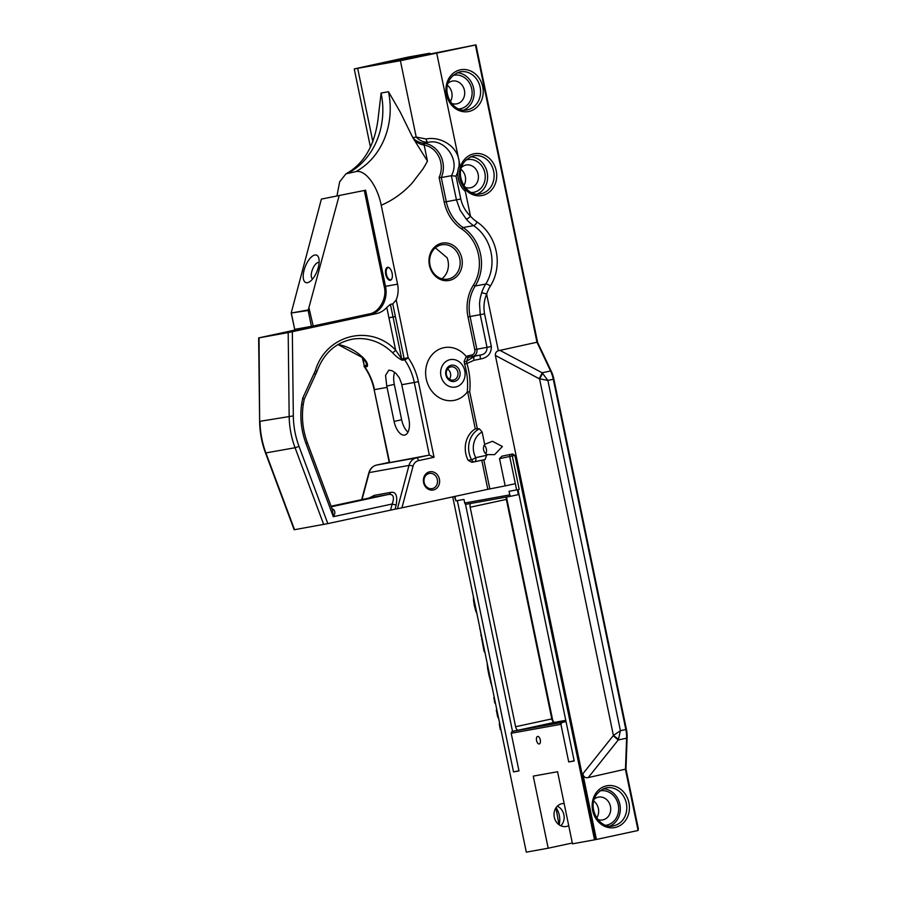 <?xml version="1.0" encoding="UTF-8"?>
<svg xmlns="http://www.w3.org/2000/svg" width="897" height="897" viewBox="0 0 897 897"><rect width="100%" height="100%" fill="white"/><g stroke="black" fill="none" stroke-linecap="round" stroke-linejoin="round"><path stroke-width="1.35" d="M486.936 455.239L475.746 457.649A3.868 1.884 77.8 0 1 474.715 461.764A3.868 1.884 77.8 0 1 474.681 461.764A3.868 2.781 -100.8 0 1 474.625 461.776A3.868 2.781 -100.8 0 1 471.553 459.735L468.133 460.307A23.311 20.351 -100.2 0 1 475.287 428.844L479.379 428.777L482.126 432.006L484.683 444.363L492.442 441.279L502.432 446.504L494.583 454.644L486.813 454.611L485.142 459.511L474.737 461.753M468.133 460.307L471.889 462.303L474.625 461.776A3.868 3.868 0 0 0 474.715 461.764L485.187 459.511M482.126 432.006A18.355 16.023 -100.2 0 0 475.746 457.649A3.868 0.65 151.8 0 1 471.553 459.735A22.111 19.297 79.8 0 1 479.379 428.777M486.813 454.611A6.761 5.909 -100.2 0 1 484.683 444.363M477.294 428.385L469.703 391.754L467.236 392.09A26.832 23.423 -100.2 0 1 433.386 392.976A26.832 23.423 -100.2 0 1 432.32 354.438A26.832 23.423 -100.2 0 1 466.249 356.558L464.164 361.244L464.624 364.216C467.326 373.5 468.2 382.795 467.236 392.09M381.225 205.245C377.446 185.858 365.404 169.466 355.918 171.596A73.632 64.27 -100.2 0 0 388.479 91.729L400.219 112.047L412.822 137.69L427.454 161.068A110.443 96.405 79.8 0 1 422.835 169.118L412.026 183.246C403.033 192.956 392.763 200.289 381.225 205.245L397.562 284.158A24.544 21.427 -100.2 0 1 396.205 299.878L392.774 303.915L390.408 304.341L386.786 307.436A24.544 21.427 -100.2 0 1 376.28 313.658L288.184 332.596L258.65 337.911L294.407 330.174M481.79 460.239L487.811 489.314L401.923 507.825L413.046 466.171A8.521 7.445 -100.2 0 1 418.484 460.632L434.047 457.279L429.338 455.104L376.605 465.072A3.072 1.491 -102.2 0 0 376.572 465.072M441.773 243.21A18.983 16.572 79.8 0 0 433.509 274.123A18.983 16.572 79.8 0 0 461.585 268.08A18.983 16.572 79.8 0 0 441.773 243.21M429.618 471.811A9.273 8.095 79.8 0 0 425.582 486.914A9.273 8.095 79.8 0 0 439.295 483.954A9.273 8.095 79.8 0 0 429.618 471.811M355.918 171.596L345.917 173.861L339.649 181.844L336.992 195.737M365.606 190.209L321.395 199.1L291.189 313.031L308.142 310.474L311.427 326.362L368.88 314.006C379.072 312.84 387.448 297.882 384.208 286.603L385.519 286.334L365.606 190.209L321.395 199.1M385.744 274.381A6.627 3.229 -102.2 0 0 388.648 279.819A6.627 3.229 -102.2 0 0 391.843 278.799A6.627 3.229 -102.2 0 0 389.533 268.046A6.627 3.229 -102.2 0 0 386.226 268.371A6.627 3.229 -102.2 0 0 385.744 274.381M345.917 173.861C363.767 163.972 374.453 145.886 377.985 119.615L381.102 93.053A73.632 64.27 79.8 0 1 348.552 172.93M391.944 278.552A6.133 2.994 77.8 0 1 390.632 279.707A6.133 2.994 77.8 0 1 390.587 279.718A6.133 2.994 77.8 0 1 386.394 274.247A6.133 2.994 77.8 0 1 388.053 267.721A6.133 2.994 77.8 0 1 389.724 268.237M396.205 299.878L408.18 357.724A3.072 0.695 145.2 0 1 404.625 359.809A55.222 48.203 -100.2 0 1 414.291 382.47L401.778 384.723L408.819 418.753A15.339 7.479 77.8 0 1 404.693 435.079A15.339 7.479 77.8 0 1 394.086 421.411L387.044 387.381A55.222 48.203 79.8 0 0 386.753 386.035L385.553 375.372L388.805 370.169L392.18 370.741L395.958 373.399L399.322 377.805L401.486 383.389A55.222 48.203 -100.2 0 1 401.778 384.723M441.346 244.859A17.435 15.227 -100.2 0 1 441.784 244.78A17.435 15.227 -100.2 0 1 458.86 255.645A17.435 15.227 -100.2 0 1 447.973 279.102A17.435 15.227 -100.2 0 1 429.943 264.895A17.435 15.227 -100.2 0 1 441.346 244.859M339.077 195.916L308.142 310.474M307.48 282.69A14.722 6.324 111.5 0 1 305.967 264.929A14.722 6.324 111.5 0 1 318.715 257.888A14.722 6.324 111.5 0 1 317.067 271.163A14.722 6.324 111.5 0 1 309.241 282.006A14.722 6.324 111.5 0 1 307.48 282.69M388.928 317.762L394.792 316.619A12.558 6.122 77.8 0 1 394.086 316.832L393.043 317.022L401.721 358.979L395.622 350.088L386.786 307.436M323.694 524.442L295.068 447.738L265.512 452.985L294.16 529.757L327.82 523.613L395.061 509.171L396.239 504.753A3.072 0.706 15 0 1 392.191 504.002L390.565 510.09M387.044 387.381L374.52 389.634A55.222 48.203 79.8 0 0 364.855 366.985L367.221 366.559C368.129 364.294 366.817 361.401 363.296 357.881A55.222 48.203 79.8 0 0 338.034 344.504M305.933 443.376L307.335 442.569L332.484 509.978L333.292 516.694L305.933 443.376C301.19 430.459 299.777 417.262 301.695 403.773L302.738 398.089L315.363 370.652A3.072 0.796 18.3 0 1 316.798 371.874C323.413 353.732 335.175 342.845 352.061 339.245A55.222 48.203 -100.2 0 1 392.449 352.633C395.712 356.187 398.974 358.722 402.26 360.235L404.625 359.809A3.072 2.68 -100.2 0 1 404.087 358.553L392.774 303.915M362.141 357.118L364.317 365.718A3.072 2.68 79.8 0 0 364.855 366.985A3.072 0.695 145.2 0 1 364.417 366.907C369.138 373.735 372.378 381.337 374.139 389.69L389.567 462.269L376.628 465.061A3.072 1.491 -102.2 0 0 376.605 465.072C372.659 466.092 370.08 468.671 368.846 472.809A3.072 0.706 -165 0 1 369.228 472.584L408.998 465.42L397.427 508.745L401.923 507.825M435.359 247.83L447.11 257.764A17.435 15.227 79.8 0 1 441.851 278.788M337.967 344.538L362.848 357.802L366.761 363.733L366.682 365.292L365.965 361.816M371.907 497.443L388.67 494.404C393.435 493.989 394.602 497.196 392.191 504.002L333.292 516.694C335.254 513.734 335.343 511.346 333.538 509.518L331.968 508.61M319.119 262.417A8.903 3.823 -68.5 0 0 318.312 262.406A8.903 3.823 -68.5 0 0 312.201 270.21A8.903 3.823 -68.5 0 0 312.627 278.956M392.449 352.633A3.072 0.942 -45.6 0 0 395.622 350.088C370.293 323.391 325.813 334.783 315.363 370.652M314.432 372.636L315.273 374.576M302.738 398.089L304.218 399.266L316.798 371.874M307.335 442.569C302.771 430.156 301.414 417.475 303.253 404.525L304.206 399.311M301.695 403.773L302.872 404.749M394.624 372.233A15.339 7.479 -102.2 0 0 394.31 384.409L401.632 419.785A15.339 7.479 -102.2 0 0 408 432.119M475.421 44.996L400.387 60.716L354.248 68.923L408.572 57.004L429.181 53.338L375.417 64.92L475.993 44.85L475.421 44.996L536.978 342.239L537.628 342.441L475.993 44.85M429.181 53.338L429.349 54.134M464.164 361.244A1.547 0.987 -176.3 0 0 466.586 361.256L467.954 357.645A7.725 6.75 -100.2 0 1 469.434 357.107L474.872 356.131A3.868 1.783 78.7 0 0 473.93 360.325L466.945 363.431L466.586 361.256L474.872 356.131L480.512 354.988C484.84 354.349 487.015 351.815 487.015 347.408L480.243 314.701L479.525 303.668C480.052 297.849 480.444 297.21 481.577 293.016A38.649 33.738 -100.2 0 1 485.714 284.08A40.051 34.961 79.8 0 0 473.605 225.652A38.649 33.738 -100.2 0 1 466.283 219.182L460.15 210.212L456.461 199.874L451.348 175.722C460.654 160.025 444.62 138.127 428.093 142.365C423.294 142.208 419.336 140.448 416.208 137.073L426.153 138.979C442.008 135.694 461.933 148.79 458.86 167.257M451.348 175.722L441.279 177.539A23.232 20.272 79.8 0 0 425.021 143.397L423.339 143.217L428.093 142.365A3.868 2.029 -92.9 0 1 426.153 138.979M422.835 144.832L423.339 143.217C418.809 142.511 415.311 140.661 412.822 137.69C415.109 141.39 418.439 143.767 422.835 144.832L424.146 145.056A21.685 18.927 -100.2 0 1 439.104 177.393L444.228 202.128A40.197 35.084 79.8 0 0 461.72 228.993A38.504 33.615 -100.2 0 1 473.358 285.168A40.197 35.084 79.8 0 0 468.01 316.955L474.782 349.651A4.586 4.003 -100.2 0 1 471.788 354.999L468.38 355.728A9.273 8.095 79.8 0 0 466.249 356.558M451.46 175.711L456.046 176.148L460.789 199.011C462.347 205.727 465.588 211.457 470.488 216.199A34.781 30.363 79.8 0 0 477.081 222.019A43.919 38.336 -100.2 0 1 490.345 286.098A34.781 30.363 79.8 0 0 486.634 294.138C484.032 300.405 483.348 306.965 484.571 313.838L491.332 346.534C491.388 353.519 487.766 357.668 480.489 359.002L473.93 360.325M458.12 171.092L456.046 176.148M436.761 53.338L459.78 164.499L459.029 166.64C455.485 174.377 459.836 186.284 463.827 189.828L465.364 191.465L470.488 216.199A3.868 1.065 -41.2 0 1 466.283 219.182M429.932 53.999L429.764 53.181M625.971 769.054L588.253 777.587C585.326 778.17 583.521 776.914 582.837 773.831L596.427 839.457L638.081 830.476L638.35 828.817L625.971 769.054L627.126 737.334A17.783 8.667 -102.2 0 0 626.42 729.384L553.875 379.106A17.783 8.667 -102.2 0 0 551.363 371.481L537.628 342.441M553.864 722.309A5.416 2.635 77.8 0 1 552.395 718.777L506.94 499.293A5.416 2.635 77.8 0 1 506.715 496.972M463.85 185.623A11.594 10.125 79.8 0 0 460.912 169.309M450.361 101.641A11.594 10.125 79.8 0 0 447.412 85.327M481.577 293.016A3.868 0.975 17.5 0 1 486.634 294.138L498.351 350.727L536.978 342.239L550.567 370.966A19.319 9.419 77.8 0 1 553.303 379.252L625.837 729.53A19.319 9.419 77.8 0 1 626.611 738.175L625.467 769.559L638.081 830.476M468.38 355.728A1.547 0.751 77.8 0 0 469.434 357.107L480.512 354.988A3.868 0.83 78.5 0 0 480.489 359.002M596.427 839.457L595.642 839.614L495.368 355.436C495.234 353.059 496.232 351.489 498.351 350.727M495.368 355.436L539.22 378.725A11.594 0.841 -62 0 0 542.18 372.782L499.752 350.256M452.727 496.871L526.304 852.15L548.179 848.203L533.255 776.118L557.564 771.734L572.488 843.83L595.642 839.614M506.267 497.05A3.868 1.884 -102.2 0 0 506.357 499.438L551.812 718.923A3.868 1.884 -102.2 0 0 553.314 721.95A3.868 1.884 -102.2 0 0 554.458 722.377L565.783 720.336M476.251 610.442L475.634 610.565L477.159 614.31M475.152 605.15L474.3 605.318L475.634 610.565M474.165 600.407L473.526 600.542L474.3 605.318M473.403 596.696L473.526 600.542M517.367 489.796L518.365 494.628L519.015 494.516M518.365 494.628L511.436 496.119A1.547 1.346 -100.2 0 1 509.799 494.897L464.713 503.015A1.547 1.346 79.8 0 0 466.339 504.249L511.357 496.142M454.97 496.389L455.889 500.874L463.962 499.427L464.713 503.015M455.889 500.874L454.465 496.501M548.179 848.203L572.32 843.001M568.72 825.644A11.594 10.125 -100.2 0 1 566.242 826.485A11.594 10.125 -100.2 0 1 554.256 817.032A11.594 10.125 -100.2 0 1 561.836 803.712A11.594 10.125 -100.2 0 1 562.127 803.656A11.594 10.125 -100.2 0 1 564.146 803.533M596.718 817.918A11.594 10.125 79.8 0 0 593.679 801.043M554.458 722.377L512.479 731.425A3.868 1.884 77.8 0 1 512.187 731.425L517.961 730.18A3.868 1.884 -102.2 0 1 515.607 726.727L470.163 507.242A3.868 1.884 -102.2 0 1 470.633 503.475M457.335 500.616L513.521 771.913L518.993 770.927L511.189 733.241A5.416 2.635 -102.2 0 0 511.469 733.219L560.647 724.361A5.416 2.635 -102.2 0 0 560.917 724.283L561.926 722.466L512.479 731.425A1.547 1.346 -100.2 0 0 511.469 733.219M518.948 770.736L513.521 771.913M512.523 731.358L465.465 504.103M588.253 777.587L618.224 739.98A11.594 0.628 -141.4 0 0 613.167 735.775L582.837 773.831M627.126 737.334L626.611 738.175L618.224 739.98L618.47 739.274A11.594 0.594 -144.1 0 0 613.402 735.462L613.167 735.775M539.22 378.725L547.876 380.429L542.18 372.782L550.567 370.966L551.363 371.481M618.47 739.274L620.41 730.707L613.402 735.462L539.568 378.915A11.594 0.819 -59.3 0 0 542.685 373.331M333.538 509.518A3.072 2.108 -54.6 0 1 332.305 509.485M487.811 489.314L505.168 485.894L499.528 458.647L512.277 455.934L519.217 489.426L509.059 491.298L509.799 494.897M505.168 485.894L515.349 483.707L516.638 489.953M594.532 839.85L514.923 455.463L512.658 453.96L501.849 456.203L499.528 458.647M515.349 483.707L509.698 456.461A1.929 0.942 77.8 0 1 509.989 454.521M510.707 454.375A1.929 1.682 -100.2 0 1 512.277 455.934L514.923 455.463M574.158 760.791L568.72 761.957L574.192 760.97L518.006 489.661M568.72 761.957L560.917 724.283M566.041 721.58L561.926 722.466M539.209 743.983A3.868 1.884 77.8 0 1 536.574 740.574A3.868 1.884 77.8 0 1 537.606 736.426A3.868 1.884 77.8 0 1 540.263 739.812A3.868 1.884 77.8 0 1 539.243 743.983A3.868 1.884 77.8 0 1 539.209 743.983M565.794 720.381L553.976 722.926L565.872 720.784M429.192 473.459A7.725 6.75 -100.2 0 1 429.394 473.414A7.725 6.75 -100.2 0 1 437.4 479.828A7.725 6.75 -100.2 0 1 432.13 488.63A7.725 6.75 -100.2 0 1 424.135 482.339A7.725 6.75 -100.2 0 1 429.192 473.459M485.782 453.837A6.761 5.909 79.8 0 0 484.223 445.159M449.386 379.218A6.705 5.853 79.8 0 0 447.558 369.037M450.776 366.907A6.705 5.853 -100.2 0 1 450.944 366.873A6.705 5.853 -100.2 0 1 457.896 372.434A6.705 5.853 -100.2 0 1 453.321 380.07A6.705 5.853 -100.2 0 1 446.392 374.598A6.705 5.853 -100.2 0 1 450.776 366.907M451.202 365.258A8.252 7.198 79.8 0 0 447.614 378.691A8.252 7.198 79.8 0 0 459.813 376.056A8.252 7.198 79.8 0 0 451.202 365.258M450.047 359.675A13.948 12.177 -100.2 0 1 463.278 366.593A13.948 12.177 -100.2 0 1 462.269 382.739A13.948 12.177 -100.2 0 1 442.468 380.081A13.948 12.177 -100.2 0 1 450.047 359.675M512.187 731.425L511.189 733.241M496.86 709.987L496.803 709.056M498.698 718.25L497.757 717.163L496.321 710.088M493.888 697.44L494.774 702.956L495.548 703.674M499.326 723.801L500.223 729.306L501.008 730.035M494.438 698.27L493.821 698.393M494.92 700.602L494.258 700.736M495.379 702.833L494.774 702.956M497.117 711.243L496.501 711.366M497.644 713.743L496.983 713.877M498.059 715.772L497.42 715.896M498.328 717.051L497.757 717.163M499.887 724.63L499.281 724.742M500.369 726.94L499.707 727.063M500.84 729.194L500.223 729.306M489.684 675.329L489.033 675.463L492.274 687.842M491.152 682.426L490.569 682.55M488.215 668.231L487.62 668.343L489.033 675.463M487.127 662.961L487.62 668.343M484.133 648.509L483.517 648.632L484.122 651.435L485.154 652.758M484.716 651.323L484.122 651.435M480.063 628.875L483.517 648.632M479.783 628.932L479.861 627.911M481.409 635.368L480.814 635.491M482.283 639.572L481.667 639.684M397.427 508.745L395.061 509.171M560.849 825.789A11.594 10.125 79.8 0 0 557.317 806.19M603.277 788.777A19.319 16.864 -100.2 0 1 619.973 805.013A19.319 16.864 -100.2 0 1 610.005 826.059M605.912 825.262A17.447 15.227 79.8 0 0 618.369 805.371A17.447 15.227 79.8 0 0 599.835 790.93A17.447 15.227 79.8 0 0 599.723 790.952M594.206 799.16A11.594 10.125 -100.2 0 1 598.209 797.164A11.594 10.125 -100.2 0 1 598.501 797.108A11.594 10.125 -100.2 0 1 610.521 806.717A11.594 10.125 -100.2 0 1 602.616 819.925A11.594 10.125 -100.2 0 1 597.873 819.499M470.577 156.74A19.319 16.864 -100.2 0 1 487.273 172.986A19.319 16.864 -100.2 0 1 477.305 194.032M471.497 192.541A16.628 14.509 79.8 0 0 485.098 174.366A16.628 14.509 79.8 0 0 467.292 159.7A16.628 14.509 79.8 0 0 465.666 160.171M461.372 167.537A11.594 10.125 -100.2 0 1 465.902 165.059A11.594 10.125 -100.2 0 1 466.193 165.003A11.594 10.125 -100.2 0 1 478.213 174.623A11.594 10.125 -100.2 0 1 470.308 187.821A11.594 10.125 -100.2 0 1 464.904 187.125M457.078 72.758A19.319 16.864 -100.2 0 1 473.773 89.005A19.319 16.864 -100.2 0 1 463.805 110.051M458.894 108.952A17.065 14.89 79.8 0 0 471.9 89.846A17.065 14.89 79.8 0 0 453.703 75.292A17.065 14.89 79.8 0 0 452.873 75.505M447.951 83.331A11.594 10.125 -100.2 0 1 452.189 81.111A11.594 10.125 -100.2 0 1 452.492 81.055A11.594 10.125 -100.2 0 1 464.5 90.675A11.594 10.125 -100.2 0 1 456.595 103.884A11.594 10.125 -100.2 0 1 451.561 103.334M425.021 143.397A1.547 0.718 -80.6 0 0 424.146 145.056L427.454 161.068M460.789 199.011L446.291 201.713L441.279 177.539L439.104 177.393M469.703 391.754C470.656 382.481 469.736 373.04 466.945 363.431L464.624 364.216M467.954 357.645L466.373 356.737M471.957 462.291L474.681 461.764M467.617 391.832L475.287 428.844M402.26 360.235A3.072 2.68 -100.2 0 1 401.721 358.979L408.18 357.724C413.147 364.9 416.544 372.872 418.383 381.64L434.047 457.279M388.479 91.729L381.113 93.053M308.389 309.925L291.189 313.031L294.698 329.378L293.924 330.533L369.542 314.881A24.544 21.427 79.8 0 0 385.519 286.334L397.562 284.158M384.208 286.603L364.305 190.478M368.88 314.006L369.542 314.881L376.28 313.658M418.383 381.64L414.291 382.47L429.338 455.104L416.399 457.896A11.594 10.125 79.8 0 0 408.998 465.42A3.072 0.706 -165 0 1 413.046 466.171M367.221 366.559A3.072 2.68 79.8 0 1 366.682 365.292L364.317 365.718L362.635 357.589M309.05 308.288L313.412 326.979M390.408 304.341L393.021 316.933A6.761 5.909 -100.2 0 1 393.043 317.022L388.95 317.852M292.332 331.755L293.33 415.894L260.007 421.31A82.221 71.771 -100.2 0 0 265.916 452.985L294.541 529.701M288.184 332.596L289.159 416.062A82.221 71.771 79.8 0 0 295.068 447.738L299.015 446.392L327.82 523.613M310.788 327.506A0.987 0.852 79.8 0 0 311.427 326.362L294.698 329.378A0.987 0.852 -100.2 0 1 294.059 330.522M259.031 337.855L259.637 421.455C259.782 432.309 261.745 442.815 265.512 452.985M294.698 329.378L291.413 313.49M293.33 415.894C293.465 426.389 295.36 436.559 299.015 446.392M394.086 421.411L401.632 419.785M386.753 386.035L394.31 384.409M400.387 60.716L416.208 137.073L412.822 137.69M477.081 222.019A3.868 1.446 -56.2 0 1 473.605 225.652L463.11 227.535A38.649 33.738 -100.2 0 1 446.291 201.713L444.228 202.128M490.345 286.098A3.868 1.368 32.4 0 0 485.714 284.08L475.208 285.975A40.051 34.961 79.8 0 0 463.11 227.535A1.547 0.572 -56.2 0 0 461.72 228.993M484.571 313.838L470.062 316.54A38.649 33.738 -100.2 0 1 475.208 285.975L473.358 285.168M471.788 354.999A1.547 0.751 77.8 0 0 472.842 356.378A6.133 5.36 79.8 0 0 476.834 349.236L491.332 346.534M626.42 729.384L620.41 730.707L547.876 380.429L553.875 379.106M470.163 507.242L506.94 499.293M515.607 726.727L552.395 718.777M396.239 504.753C397.685 495.559 395.812 491.444 390.632 492.408A3.072 2.68 -100.2 0 1 388.67 494.404L331.285 506.771M560.647 724.361A1.547 1.346 -100.2 0 1 561.657 722.556M390.632 492.408L374.307 495.357A3.072 2.68 -100.2 0 1 372.345 497.342M374.307 495.357L369.104 498.037M418.484 460.632A3.072 1.491 -102.2 0 0 416.399 457.896L376.628 465.061A11.594 10.125 -100.2 0 0 369.228 472.584L362.018 499.562M372.86 141.726L357.679 68.407M559.179 824.836A19.319 16.864 79.8 0 0 556.073 807.659M606.484 785.862A21.259 18.557 79.8 0 0 597.234 820.463A21.259 18.557 79.8 0 0 628.662 813.691A21.259 18.557 79.8 0 0 606.484 785.862M605.946 787.914A19.319 16.864 -100.2 0 1 606.439 787.824A19.319 16.864 -100.2 0 1 626.409 803.566A19.319 16.864 -100.2 0 1 613.783 825.756A19.319 16.864 -100.2 0 1 613.29 825.857C596.64 830.431 581.391 797.153 605.957 787.914L606.439 787.824M460.284 69.843A21.259 18.557 79.8 0 0 451.034 104.456A21.259 18.557 79.8 0 0 482.451 97.683A21.259 18.557 79.8 0 0 460.284 69.843M473.784 153.824A21.259 18.557 79.8 0 0 464.534 188.437A21.259 18.557 79.8 0 0 495.951 181.665A21.259 18.557 79.8 0 0 473.784 153.824M473.246 155.887A19.319 16.864 -100.2 0 1 473.739 155.786A19.319 16.864 -100.2 0 1 493.709 171.529A19.319 16.864 -100.2 0 1 481.084 193.73A19.319 16.864 -100.2 0 1 480.59 193.83C463.94 198.394 448.691 165.115 473.257 155.887L473.739 155.786M459.746 71.906A19.319 16.864 -100.2 0 1 460.239 71.805A19.319 16.864 -100.2 0 1 480.209 87.547A19.319 16.864 -100.2 0 1 467.584 109.748A19.319 16.864 -100.2 0 1 467.09 109.849C450.44 114.412 435.191 81.134 459.757 71.906L460.239 71.805M474.782 349.651L476.834 349.236L470.062 316.54L468.01 316.955M489.829 488.899L483.797 459.802M363.935 365.774A3.072 3.072 0 0 0 364.417 366.907M372.132 497.387L331.083 506.233M511.402 496.131L466.305 504.26M389.186 462.359L374.139 389.69M361.682 499.64L368.846 472.809M370.45 147.209L354.248 68.923M555.949 807.849L558.988 824.713M258.65 337.911L259.637 421.455"/></g></svg>
